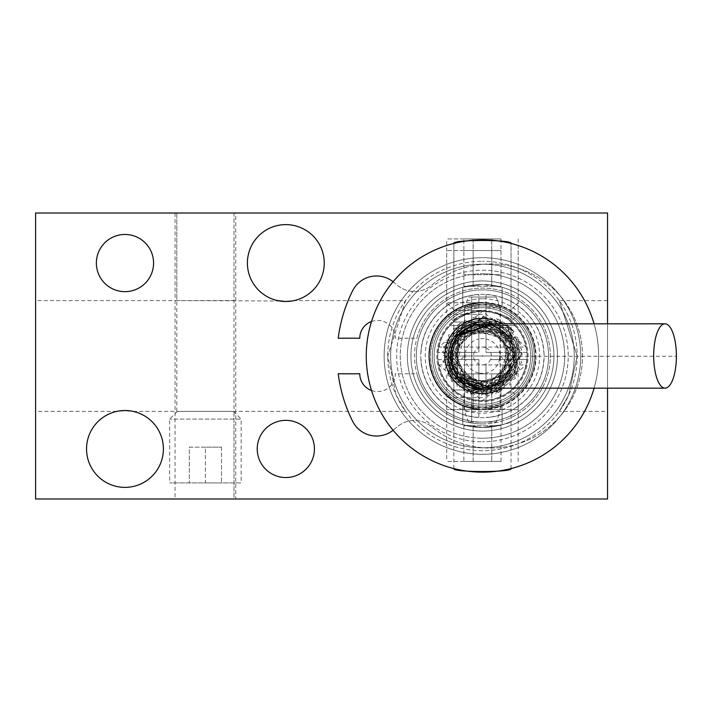<?xml version="1.0" encoding="UTF-8"?>
<svg xmlns="http://www.w3.org/2000/svg" width="712" height="712" viewBox="0 0 712 712"><rect width="100%" height="100%" fill="white"/><g stroke="black" fill="none" stroke-linecap="round" stroke-linejoin="round"><path stroke-width="0.53" stroke-dasharray="3.56 2.67" d="M482.442 454.3A98.3 98.3 0 0 1 384.133 356A98.3 98.3 0 0 1 482.442 257.7A98.3 98.3 0 0 0 384.133 356A98.3 98.3 0 0 0 482.442 454.3A98.3 98.3 0 0 1 384.133 356A98.3 98.3 0 0 1 482.442 257.7A98.3 98.3 0 0 0 384.133 356A98.3 98.3 0 0 0 482.442 454.3A98.3 98.3 0 0 0 580.743 356A98.3 98.3 0 0 0 482.442 257.7A98.3 98.3 0 0 1 580.743 356A98.3 98.3 0 0 1 482.442 454.3A98.3 98.3 0 0 0 580.743 356A98.3 98.3 0 0 0 482.442 257.7A98.3 98.3 0 0 1 580.743 356A98.3 98.3 0 0 1 482.442 454.3M235.743 213.013L175.054 213.013L235.743 213.013L235.743 498.987L175.054 498.987L235.743 498.987M175.054 213.013L175.054 498.987M279.727 300.998L176.799 300.589L176.799 213.013L233.999 213.013L176.799 213.013L233.999 213.013L233.999 498.987L176.799 498.987L233.999 498.987L176.799 498.987L233.999 498.987L233.999 411.411L176.799 411.411L176.799 213.013L233.999 213.013L233.999 300.589L35.6 300.589L35.6 411.411L35.6 300.589M511.038 320.507C509.427 316.813 499.895 313.449 482.442 310.423C499.886 313.449 509.418 316.813 511.038 320.507L511.038 243.397C509.338 242.187 499.806 240.994 482.442 239.819A116.181 116.181 0 0 1 598.614 356A116.181 116.181 0 0 1 482.442 472.181A116.181 116.181 0 0 1 366.262 356A116.181 116.181 0 0 1 482.442 239.819A116.181 116.181 0 0 1 598.614 356A116.181 116.181 0 0 1 482.442 472.181A116.181 116.181 0 0 1 366.262 356A116.181 116.181 0 0 1 482.442 239.819C465.078 240.985 455.547 242.178 453.838 243.397C455.511 242.196 465.043 241.003 482.442 239.819A116.181 116.181 0 0 1 598.614 356A116.181 116.181 0 0 1 482.442 472.181A116.181 116.181 0 0 1 366.262 356A116.181 116.181 0 0 1 482.442 239.819A116.181 116.181 0 0 1 598.614 356A116.181 116.181 0 0 1 482.442 472.181A116.181 116.181 0 0 1 366.262 356A116.181 116.181 0 0 1 482.442 239.819C499.833 241.003 509.365 242.196 511.038 243.397L511.038 337.684L493.514 323.898L511.038 337.684M118.86 411.002L116.732 411.411L118.86 411.002M124.965 487.373A38.43 38.43 0 0 1 86.544 448.943A38.43 38.43 0 0 1 124.965 410.512A38.43 38.43 0 0 1 163.395 448.943A38.43 38.43 0 0 1 124.965 487.373M285.832 301.488A38.43 38.43 0 0 1 247.402 263.057A38.43 38.43 0 0 1 285.832 224.627A38.43 38.43 0 0 1 324.254 263.057A38.43 38.43 0 0 1 285.832 301.488M124.965 291.653A28.596 28.596 0 0 1 96.369 263.057A28.596 28.596 0 0 1 124.965 234.462A28.596 28.596 0 0 1 153.57 263.057A28.596 28.596 0 0 1 124.965 291.653M285.832 477.538A28.596 28.596 0 0 1 257.228 448.943A28.596 28.596 0 0 1 285.832 420.347A28.596 28.596 0 0 1 314.428 448.943A28.596 28.596 0 0 1 285.832 477.538M133.206 411.411L405.6 411.411L396.219 395.24L387.711 356.089L405.6 300.589L294.065 300.589M607.55 411.411L607.55 300.589L607.55 411.411L559.276 411.411L568.657 395.24L577.165 356.089L559.276 300.589L577.165 355.947L568.657 395.249L559.276 411.411M607.55 300.589L559.276 300.589M116.732 411.411L35.6 411.411M405.6 300.589L387.711 355.947L396.219 395.249L405.6 411.411M482.442 450.732A94.732 94.732 0 0 1 387.711 356A94.732 94.732 0 0 1 482.442 261.268A94.732 94.732 0 0 0 387.711 356A94.732 94.732 0 0 0 482.442 450.732A94.732 94.732 0 0 0 577.165 356A94.732 94.732 0 0 0 482.442 261.268A94.732 94.732 0 0 1 577.165 356A94.732 94.732 0 0 1 482.442 450.732M607.55 213.013L607.55 498.987L35.6 498.987L35.6 213.013L607.55 213.013M607.55 388.236L607.55 323.889M482.442 427.494A71.494 71.494 0 0 0 553.936 356A71.494 71.494 0 0 0 482.442 284.506A71.494 71.494 0 0 1 553.936 356A71.494 71.494 0 0 1 482.442 427.494C499.815 425.589 509.347 423.596 511.038 421.522C509.347 423.587 499.815 425.58 482.442 427.494A71.494 71.494 0 0 0 553.936 356A71.494 71.494 0 0 0 482.442 284.506L502.102 287.265L482.442 284.506A71.494 71.494 0 0 0 410.94 356A71.494 71.494 0 0 0 482.442 427.494C465.025 425.571 455.493 423.578 453.838 421.522C455.52 423.587 465.052 425.58 482.442 427.494A71.494 71.494 0 0 0 553.936 356A71.494 71.494 0 0 0 482.442 284.506A71.494 71.494 0 0 0 410.94 356A71.494 71.494 0 0 0 482.442 427.494A71.494 71.494 0 0 0 553.936 356A71.494 71.494 0 0 0 482.442 284.506A71.494 71.494 0 0 0 410.94 356A71.494 71.494 0 0 0 482.442 427.494A71.494 71.494 0 0 0 553.936 356A71.494 71.494 0 0 0 482.442 284.506A71.494 71.494 0 0 0 410.94 356A71.494 71.494 0 0 0 482.442 427.494A71.494 71.494 0 0 0 553.936 356A71.494 71.494 0 0 0 482.442 284.506A71.494 71.494 0 0 0 410.94 356A71.494 71.494 0 0 0 482.442 427.494L502.102 424.735L482.442 427.494A71.494 71.494 0 0 0 553.936 356A71.494 71.494 0 0 0 482.442 284.506A71.494 71.494 0 0 0 410.94 356A71.494 71.494 0 0 0 482.442 427.494A71.494 71.494 0 0 0 553.936 356A71.494 71.494 0 0 0 482.442 284.506L462.773 287.265L482.442 284.506A71.494 71.494 0 0 0 410.94 356A71.494 71.494 0 0 0 482.442 427.494A71.494 71.494 0 0 0 553.936 356A71.494 71.494 0 0 0 482.442 284.506A71.494 71.494 0 0 0 410.94 356A71.494 71.494 0 0 0 482.442 427.494A71.494 71.494 0 0 0 553.936 356A71.494 71.494 0 0 0 482.442 284.506A71.494 71.494 0 0 0 410.94 356A71.494 71.494 0 0 0 482.442 427.494A71.494 71.494 0 0 0 553.936 356A71.494 71.494 0 0 0 482.442 284.506A71.494 71.494 0 0 0 410.94 356A71.494 71.494 0 0 0 482.442 427.494L462.773 424.735L482.442 427.494A71.494 71.494 0 0 1 410.94 356A71.494 71.494 0 0 1 482.442 284.506A71.494 71.494 0 0 0 410.94 356A71.494 71.494 0 0 0 482.442 427.494M453.838 377.449L482.442 391.751L511.038 377.449L482.442 391.751L453.838 377.449L453.838 421.522M511.038 377.449L511.038 421.522M482.442 422.136A66.136 66.136 0 0 0 548.569 356A66.136 66.136 0 0 0 482.442 289.864A66.136 66.136 0 0 0 416.306 356A66.136 66.136 0 0 0 482.442 422.136A66.136 66.136 0 0 0 548.569 356A66.136 66.136 0 0 0 482.442 289.864A66.136 66.136 0 0 0 416.306 356A66.136 66.136 0 0 0 482.442 422.136A66.136 66.136 0 0 0 548.569 356A66.136 66.136 0 0 0 482.442 289.864A66.136 66.136 0 0 0 416.306 356A66.136 66.136 0 0 0 482.442 422.136A66.136 66.136 0 0 0 548.569 356A66.136 66.136 0 0 0 482.442 289.864A66.136 66.136 0 0 0 416.306 356A66.136 66.136 0 0 0 482.442 422.136A66.136 66.136 0 0 0 548.569 356A66.136 66.136 0 0 0 482.442 289.864A66.136 66.136 0 0 0 416.306 356A66.136 66.136 0 0 0 482.442 422.136A66.136 66.136 0 0 0 548.569 356A66.136 66.136 0 0 0 482.442 289.864A66.136 66.136 0 0 0 416.306 356A66.136 66.136 0 0 0 482.442 422.136A66.136 66.136 0 0 0 548.569 356A66.136 66.136 0 0 0 482.442 289.864A66.136 66.136 0 0 0 416.306 356A66.136 66.136 0 0 0 482.442 422.136A66.136 66.136 0 0 0 548.569 356A66.136 66.136 0 0 0 482.442 289.864A66.136 66.136 0 0 0 416.306 356A66.136 66.136 0 0 0 482.442 422.136A66.136 66.136 0 0 0 548.569 356A66.136 66.136 0 0 0 482.442 289.864A66.136 66.136 0 0 0 416.306 356A66.136 66.136 0 0 0 482.442 422.136A66.136 66.136 0 0 0 548.569 356A66.136 66.136 0 0 0 482.442 289.864A66.136 66.136 0 0 0 416.306 356A66.136 66.136 0 0 0 482.442 422.136M482.442 320.249A35.751 35.751 0 0 0 446.691 356A35.751 35.751 0 0 0 482.442 391.751A35.751 35.751 0 0 0 518.185 356A35.751 35.751 0 0 0 482.442 320.249A35.751 35.751 0 0 0 446.691 356A35.751 35.751 0 0 0 482.442 391.751A35.751 35.751 0 0 0 518.185 356A35.751 35.751 0 0 0 482.442 320.249M482.442 305.955A50.045 50.045 0 0 0 432.389 356A50.045 50.045 0 0 0 482.442 406.045A50.045 50.045 0 0 0 532.487 356A50.045 50.045 0 0 0 482.442 305.955A50.045 50.045 0 0 0 432.389 356A50.045 50.045 0 0 0 482.442 406.045A50.045 50.045 0 0 0 532.487 356A50.045 50.045 0 0 0 482.442 305.955M482.442 409.623A53.623 53.623 0 0 1 428.82 356A53.623 53.623 0 0 1 482.442 302.377L462.773 306.115L482.442 302.377A53.623 53.623 0 0 1 536.056 356A53.623 53.623 0 0 1 482.442 409.623A53.623 53.623 0 0 1 428.82 356A53.623 53.623 0 0 1 482.442 302.377A53.623 53.623 0 0 1 536.056 356A53.623 53.623 0 0 1 482.442 409.623L462.773 405.885L482.442 409.623A53.623 53.623 0 0 1 428.82 356A53.623 53.623 0 0 1 482.442 302.377L502.102 306.115L482.442 302.377A53.623 53.623 0 0 1 536.056 356A53.623 53.623 0 0 1 482.442 409.623L502.102 405.885L482.442 409.623L518.185 409.623L446.691 409.623L482.442 409.623M482.442 423.916A67.916 67.916 0 0 0 550.358 356A67.916 67.916 0 0 0 482.442 288.084A67.916 67.916 0 0 0 414.517 356A67.916 67.916 0 0 0 482.442 423.916M482.442 438.218A82.218 82.218 0 0 0 564.661 356A82.218 82.218 0 0 0 482.442 273.782A82.218 82.218 0 0 1 564.661 356A82.218 82.218 0 0 1 482.442 438.218A82.218 82.218 0 0 1 400.224 356A82.218 82.218 0 0 1 482.442 273.782A82.218 82.218 0 0 0 400.224 356A82.218 82.218 0 0 0 482.442 438.218M482.442 270.204A85.796 85.796 0 0 1 568.229 356A85.796 85.796 0 0 1 482.442 441.796A85.796 85.796 0 0 0 568.229 356A85.796 85.796 0 0 0 482.442 270.204A85.796 85.796 0 0 0 396.646 356A85.796 85.796 0 0 0 482.442 441.796A85.796 85.796 0 0 1 396.646 356A85.796 85.796 0 0 1 482.442 270.204M482.442 298.809A57.191 57.191 0 0 0 425.242 356A57.191 57.191 0 0 0 482.442 413.191A57.191 57.191 0 0 0 539.634 356A57.191 57.191 0 0 0 482.442 298.809M462.773 405.885L462.773 424.735L462.773 405.885M502.102 405.885L502.102 424.735L502.102 405.885M502.102 287.265L502.102 306.115L502.102 287.265M462.773 287.265L462.773 306.115L462.773 287.265M501.924 323.916A37.531 37.531 0 0 1 501.622 388.262M493.104 388.245L511.038 374.316L493.104 388.245A33.962 33.962 0 0 0 482.442 322.038A33.962 33.962 0 0 0 448.48 356A33.962 33.962 0 0 0 482.442 389.962A33.962 33.962 0 0 0 493.514 323.898M455.591 335.21L453.838 337.684L453.838 243.397L453.838 320.507C455.457 316.813 464.989 313.458 482.442 310.423C464.963 313.467 455.431 316.822 453.838 320.507M453.838 468.603L453.838 374.316L455.805 377.066M465.23 385.272L470.926 387.951M511.038 468.603L511.038 374.316M366.262 356A116.181 116.181 0 0 0 482.442 472.181A116.181 116.181 0 0 0 598.614 356A116.181 116.181 0 0 0 482.442 239.819A116.181 116.181 0 0 0 366.262 356M594.048 388.254A116.181 116.181 0 0 0 594.093 323.907M513.397 373.871L518.185 356A35.751 35.751 0 0 1 482.442 391.751A35.751 35.751 0 0 1 446.691 356L451.479 373.871L513.397 373.871L482.442 391.751L451.479 373.871M530.698 356A48.256 48.256 0 0 1 482.442 404.256A48.256 48.256 0 0 1 434.178 356A48.256 48.256 0 0 1 482.442 307.744A48.256 48.256 0 0 1 530.698 356A48.256 48.256 0 0 1 482.442 404.256A48.256 48.256 0 0 1 434.178 356A48.256 48.256 0 0 1 482.442 307.744A48.256 48.256 0 0 1 530.698 356M518.185 356L446.691 356A35.751 35.751 0 0 1 482.442 320.249A35.751 35.751 0 0 1 518.185 356L446.691 356A35.751 35.751 0 0 1 482.442 320.249A35.751 35.751 0 0 1 518.185 356M455.457 376.621L453.838 374.316M482.442 310.423A45.577 45.577 0 0 1 528.019 356A45.577 45.577 0 0 1 482.442 401.577A45.577 45.577 0 0 1 436.857 356A45.577 45.577 0 0 1 482.442 310.423A45.577 45.577 0 0 1 528.019 356A45.577 45.577 0 0 1 482.442 401.577A45.577 45.577 0 0 1 436.857 356A45.577 45.577 0 0 1 482.442 310.423L454.381 310.423L482.442 310.423M464.562 404.656L482.442 407.834L500.313 404.656L482.442 407.834A51.834 51.834 0 0 1 430.609 356A51.834 51.834 0 0 1 482.442 304.166L500.313 307.344L482.442 304.166L464.562 307.344L482.442 304.166A51.834 51.834 0 0 1 534.267 356A51.834 51.834 0 0 1 482.442 407.834L464.562 404.656L464.562 307.344M500.313 404.656L500.313 307.344M482.442 407.834A51.834 51.834 0 0 1 430.609 356A51.834 51.834 0 0 1 482.442 304.166A51.834 51.834 0 0 1 534.267 356A51.834 51.834 0 0 1 482.442 407.834M557.505 356A75.072 75.072 0 0 1 482.442 431.072A75.072 75.072 0 0 1 407.371 356A75.072 75.072 0 0 0 482.442 431.072A75.072 75.072 0 0 0 557.505 356A75.072 75.072 0 0 0 482.442 280.928A75.072 75.072 0 0 0 407.371 356A75.072 75.072 0 0 1 482.442 280.928A75.072 75.072 0 0 1 557.505 356A75.072 75.072 0 0 0 482.442 280.928A75.072 75.072 0 0 0 407.371 356A75.072 75.072 0 0 1 482.442 280.928A75.072 75.072 0 0 1 557.505 356A75.072 75.072 0 0 1 482.442 431.072A75.072 75.072 0 0 1 407.371 356A75.072 75.072 0 0 0 482.442 431.072A75.072 75.072 0 0 0 557.505 356M410.94 356A71.494 71.494 0 0 0 482.442 427.494A71.494 71.494 0 0 0 553.936 356A71.494 71.494 0 0 1 482.442 427.494A71.494 71.494 0 0 1 410.94 356A71.494 71.494 0 0 1 482.442 284.506A71.494 71.494 0 0 1 553.936 356A71.494 71.494 0 0 0 482.442 284.506A71.494 71.494 0 0 0 410.94 356A71.494 71.494 0 0 1 482.442 284.506A71.494 71.494 0 0 1 553.936 356A71.494 71.494 0 0 0 482.442 284.506A71.494 71.494 0 0 0 410.94 356A71.494 71.494 0 0 0 482.442 427.494A71.494 71.494 0 0 0 553.936 356A71.494 71.494 0 0 1 482.442 427.494A71.494 71.494 0 0 1 410.94 356M574.237 356A91.795 91.795 0 0 0 482.442 264.205A91.795 91.795 0 0 0 390.639 356A91.795 91.795 0 0 1 482.442 264.205A91.795 91.795 0 0 1 574.237 356A91.795 91.795 0 0 1 482.442 447.795A91.795 91.795 0 0 1 390.639 356A91.795 91.795 0 0 0 482.442 447.795A91.795 91.795 0 0 0 574.237 356A91.795 91.795 0 0 1 482.442 447.795A91.795 91.795 0 0 1 390.639 356A91.795 91.795 0 0 0 482.442 447.795A91.795 91.795 0 0 0 574.237 356A91.795 91.795 0 0 0 482.442 264.205A91.795 91.795 0 0 0 390.639 356A91.795 91.795 0 0 1 482.442 264.205A91.795 91.795 0 0 1 574.237 356M384.133 356A98.3 98.3 0 0 1 482.442 257.7A98.3 98.3 0 0 1 580.743 356A98.3 98.3 0 0 0 482.442 257.7A98.3 98.3 0 0 0 384.133 356A98.3 98.3 0 0 0 482.442 454.3A98.3 98.3 0 0 0 580.743 356A98.3 98.3 0 0 1 482.442 454.3A98.3 98.3 0 0 1 384.133 356A98.3 98.3 0 0 0 482.442 454.3A98.3 98.3 0 0 0 580.743 356A98.3 98.3 0 0 1 482.442 454.3A98.3 98.3 0 0 1 384.133 356A98.3 98.3 0 0 1 482.442 257.7A98.3 98.3 0 0 1 580.743 356A98.3 98.3 0 0 0 482.442 257.7A98.3 98.3 0 0 0 384.133 356M233.456 411.411L177.341 411.411L233.456 411.411L241.145 419.092L169.652 419.092L241.145 419.092L241.145 482.905L169.652 482.905L241.145 482.905M177.341 411.411L169.652 419.092L169.652 482.905M205.394 482.905L221.485 482.905L205.394 482.905L205.394 447.154L189.312 447.154L189.312 482.905L189.312 447.154L221.485 447.154L205.394 447.154L205.394 482.905M221.485 447.154L221.485 482.905L221.485 447.154M482.442 322.038L454.381 322.038L482.442 322.038M482.442 314.357L446.691 314.357L482.442 314.357M482.442 250.544L446.691 250.544L482.442 250.544M473.151 250.544L491.725 250.544L463.859 250.544L473.151 250.544L473.151 286.295L463.859 286.295L473.151 286.295L473.151 250.544M501.017 250.544L491.725 250.544L501.017 250.544L501.017 286.295L473.151 286.295L491.725 286.295L491.725 250.544L491.725 286.295L501.017 286.295M463.859 286.295L463.859 250.544M482.442 389.962L454.381 389.962L482.442 389.962M482.442 397.643L446.691 397.643L482.442 397.643M482.442 461.456L446.691 461.456L482.442 461.456M473.151 461.456L491.725 461.456L463.859 461.456L473.151 461.456L473.151 425.705L463.859 425.705L473.151 425.705L473.151 461.456M501.017 461.456L491.725 461.456L501.017 461.456L501.017 425.705L473.151 425.705L491.725 425.705L491.725 461.456L491.725 425.705L501.017 425.705M463.859 425.705L463.859 461.456M482.442 302.733L446.691 302.733L482.442 302.733M482.442 238.929L446.691 238.929L482.442 238.929M473.151 238.929L491.725 238.929L463.859 238.929L473.151 238.929L473.151 274.672L463.859 274.672L473.151 274.672L473.151 238.929M501.017 238.929L491.725 238.929L501.017 238.929L501.017 274.672L473.151 274.672L491.725 274.672L491.725 238.929L491.725 274.672L501.017 274.672M463.859 274.672L463.859 238.929M352.68 421.353A145.284 145.284 0 0 1 338.245 373.782L359.783 373.782A17.782 17.782 0 0 0 377.565 391.564A17.782 17.782 0 0 0 395.347 373.782L416.885 373.782A67.916 67.916 0 0 0 521.451 411.598A67.916 67.916 0 0 0 521.451 300.402A67.916 67.916 0 0 0 416.885 338.218L395.347 338.218A17.782 17.782 0 0 0 377.565 320.436A17.782 17.782 0 0 0 359.783 338.218L338.245 338.218A145.284 145.284 0 0 1 352.68 290.647A26.673 26.673 0 0 1 393.558 282.13L397.403 285.325A26.673 26.673 0 0 0 431.534 285.298A92.053 92.053 0 0 1 557.505 292.899A92.053 92.053 0 0 1 557.505 419.101A92.053 92.053 0 0 1 431.534 426.702A26.673 26.673 0 0 0 397.403 426.675L393.558 429.87A26.673 26.673 0 0 1 352.68 421.353M393.086 281.747A26.673 26.673 0 0 1 393.558 282.13L397.403 285.325A26.673 26.673 0 0 0 431.534 285.298A92.053 92.053 0 0 1 557.505 292.899A92.053 92.053 0 0 1 557.505 419.101A92.053 92.053 0 0 1 431.534 426.702A26.673 26.673 0 0 0 397.403 426.675L393.558 429.87A26.673 26.673 0 0 1 393.086 430.253M371.504 321.495A17.782 17.782 0 0 1 395.347 338.218L416.885 338.218A67.916 67.916 0 0 1 521.451 300.402A67.916 67.916 0 0 1 521.451 411.598A67.916 67.916 0 0 1 416.885 373.782L395.347 373.782A17.782 17.782 0 0 1 371.504 390.505M468.469 422.136L464.562 411.411L500.109 411.411L496.148 422.136L468.469 422.136L496.148 422.136L500.109 411.411L464.562 411.411L464.562 307.744L500.109 307.744L500.109 411.411L500.109 307.744L464.562 307.744L468.469 297.02L496.148 297.02L468.469 297.02M496.148 297.02L471.718 297.02L496.148 297.02L500.109 307.744L496.148 297.02M471.718 297.02L471.718 422.136L471.718 297.02M508.395 336.037L514.055 331.685L508.395 336.046L505.573 332.833L493.638 325.277L508.306 336.135L513.984 331.783L508.306 336.135M505.573 332.833L462.506 330.03L454.069 372.332L496.211 385.699L513.236 344.911L474.797 324.174L449.966 360.13L485.175 388.618L515.15 354.665L483.519 323.284L449.886 352.52L473.622 387.533L512.07 369.911L499.922 328.321L457.149 335.21L458.038 377.823L500.296 383.439L511.599 341.119L470.668 325.455L450.678 363.93L486.394 388.494L515.15 354.612L483.644 323.284L449.726 354.62L480.876 388.699L514.723 361.393L491.609 324.574L451.461 345.418L470.472 386.474L510.744 372.447L502.992 330.519L459.204 332.94L457.113 376.737L499.762 383.777L512.222 342.41L467.695 326.772L453.802 371.878L491.075 387.577L515.159 355.092L488.005 323.738L451.915 344.172L468.024 385.388L510.477 372.892L499.521 328.072L454.63 338.716L461.803 381.41L505.066 379.656L505.484 332.753L458.581 333.581L456.454 375.918L497.919 384.845L510.317 338.841L463.654 329.184L452.512 369.279L489.749 387.907L515.079 353.517L484.827 323.346L450.732 347.848L468.772 385.744L509.32 374.69L505.573 332.833L510.62 327.778L458.163 324.352L447.866 375.9L499.219 392.187L519.965 342.49L473.124 317.214L442.873 361.029L485.771 395.747L522.288 354.38L483.751 316.137L442.775 351.755L471.691 394.412L518.541 372.954L508.261 325.607L459.881 323.106L447.625 375.473L498.676 392.437L520.463 343.958L474.726 316.867L443.051 362.274L487.257 395.596L522.288 354.309L483.911 316.137L442.588 354.309L480.529 395.845L521.78 362.586L493.621 317.712L444.697 343.104L467.855 393.131L516.921 376.043L507.478 324.957L454.131 327.903L451.577 381.267L503.535 389.847L518.728 339.446L464.482 320.382L447.554 375.34L495.686 393.62L521.745 349.236L483.323 316.128L443.469 347.492L471.113 394.243L519.76 370.071L500.082 320.231L448.56 334.943L457.291 386.963L510.006 384.827L510.531 327.68L453.384 328.677L450.785 380.27L501.301 391.146L517.838 337.622L464.536 320.356L444.902 369.501L491.333 394.884L522.207 352.921L485.237 316.208L443.763 346.237L465.995 392.339L515.239 378.695L510.629 327.778L505.573 332.833L510.629 327.778L514.055 331.685L496.433 318.7L513.984 331.783M514.055 331.685L504.995 323.132L496.433 318.7M482.442 356L464.562 356L482.442 356M482.442 373.871L446.691 373.871L482.442 373.871M491.725 409.623L473.151 409.623L501.017 409.623L491.725 409.623L491.725 373.871L501.017 373.871L491.725 373.871L491.725 409.623M463.859 409.623L473.151 409.623L463.859 409.623L463.859 373.871L491.725 373.871L473.151 373.871L473.151 409.623L473.151 373.871L463.859 373.871M501.017 373.871L501.017 409.623M514.607 356.276C512.693 336.732 501.969 325.918 482.442 323.827A32.173 32.173 0 0 0 450.269 356A32.173 32.173 0 0 0 482.442 388.173C501.711 386.171 512.435 375.536 514.607 356.276L676.4 356.24M482.442 388.173A32.173 32.173 0 0 0 514.607 356A32.173 32.173 0 0 0 482.442 323.827M482.442 355.6L482.442 356.401L482.442 355.6M526.764 359.578A44.473 44.473 0 0 1 486.011 400.331L486.011 364.188A8.936 8.936 0 0 1 478.864 364.188L478.864 400.545L478.864 359.578L474.245 359.578A8.936 8.936 0 0 1 474.245 352.422L437.898 352.422L478.864 352.422L478.864 347.812A8.936 8.936 0 0 1 486.011 347.812L486.011 311.455A44.687 44.687 0 0 0 437.898 359.578A44.687 44.687 0 0 0 482.442 400.687A44.687 44.687 0 0 1 449.673 325.615A44.687 44.687 0 0 1 523.391 373.871A44.687 44.687 0 0 1 482.442 400.687A44.687 44.687 0 0 0 526.978 352.422A44.687 44.687 0 0 0 486.011 311.455L486.011 352.422L490.63 352.422A8.936 8.936 0 0 1 490.63 359.578L526.978 359.578L490.63 359.578M478.864 400.331A44.473 44.473 0 0 1 438.111 359.578L478.864 359.578L478.864 364.188M438.111 352.422A44.473 44.473 0 0 1 478.864 311.669L478.864 352.422L474.245 352.422M486.011 311.669A44.473 44.473 0 0 1 526.764 352.422L486.011 352.422L486.011 347.812M438.111 359.578L474.245 359.578M478.864 311.669L478.864 347.812M526.764 352.422L490.63 352.422M486.011 400.331L486.011 364.188M515.203 325.615L449.673 325.615A44.687 44.687 0 0 0 482.442 400.687A44.687 44.687 0 0 0 527.12 356A44.687 44.687 0 0 0 482.442 311.313A44.687 44.687 0 0 0 437.755 356A44.687 44.687 0 0 0 482.442 400.687A44.687 44.687 0 0 0 515.203 325.615L449.673 325.615A44.687 44.687 0 0 0 482.442 400.687A44.687 44.687 0 0 0 527.12 356A44.687 44.687 0 0 0 482.442 311.313A44.687 44.687 0 0 0 437.755 356A44.687 44.687 0 0 0 482.442 400.687A44.687 44.687 0 0 0 515.203 325.615A44.687 44.687 0 0 0 449.673 325.615L515.203 325.615L449.673 325.615A44.687 44.687 0 0 1 515.203 325.615L449.673 325.615L515.203 325.615A44.687 44.687 0 0 0 449.673 325.615L515.203 325.615A44.687 44.687 0 0 1 482.442 400.687A44.687 44.687 0 0 1 437.755 356A44.687 44.687 0 0 0 438.654 364.936L482.442 400.687L526.221 364.936A44.687 44.687 0 0 0 526.221 347.064L482.442 311.313L438.654 347.064A44.687 44.687 0 0 0 437.755 356A44.687 44.687 0 0 1 449.673 325.615L515.203 325.615M478.864 373.052A17.426 17.426 0 0 1 465.381 359.578L456.766 359.578A25.917 25.917 0 0 1 456.766 352.422L465.381 352.422A17.426 17.426 0 0 1 478.864 338.948L478.864 330.332A25.917 25.917 0 0 1 486.011 330.332L486.011 294.439A61.659 61.659 0 0 0 420.774 356A61.659 61.659 0 0 0 486.011 417.561A61.659 61.659 0 0 0 543.995 352.422A61.659 61.659 0 0 0 486.011 294.439L486.011 338.948A17.426 17.426 0 0 1 499.495 352.422L508.11 352.422A25.917 25.917 0 0 1 508.11 359.578L499.495 359.578A17.426 17.426 0 0 1 486.011 373.052L486.011 381.668A25.917 25.917 0 0 1 478.864 381.668L478.864 417.561A61.659 61.659 0 0 0 544.101 356A61.659 61.659 0 0 0 478.864 294.439A61.659 61.659 0 0 0 420.881 359.578A61.659 61.659 0 0 0 478.864 417.561L478.864 381.668M421.032 352.422A61.508 61.508 0 0 1 478.864 294.59L478.864 330.332M478.864 338.948L478.864 294.59M486.011 294.59A61.508 61.508 0 0 1 543.843 352.422M543.843 359.578A61.508 61.508 0 0 1 486.011 417.41M486.011 338.948L486.011 330.332M499.495 352.422L508.11 352.422M499.495 359.578L508.11 359.578M486.011 373.052L486.011 381.668M465.381 352.422L456.766 352.422M465.381 359.578L456.766 359.578M478.864 417.41A61.508 61.508 0 0 1 421.032 359.578M486.011 347.928A8.829 8.829 0 0 1 490.506 352.422L499.406 352.422A17.337 17.337 0 0 1 499.406 359.578L490.506 359.578A8.829 8.829 0 0 1 486.011 364.072L486.011 372.963A17.337 17.337 0 0 1 478.864 372.963L478.864 408.964A53.088 53.088 0 0 0 535.522 356A53.088 53.088 0 0 0 478.864 303.036A53.088 53.088 0 0 0 429.478 359.578A53.088 53.088 0 0 0 478.864 408.964L478.864 364.072A8.829 8.829 0 0 1 474.37 359.578L465.47 359.578A17.337 17.337 0 0 1 465.47 352.422L474.37 352.422A8.829 8.829 0 0 1 478.864 347.928L478.864 339.037A17.337 17.337 0 0 1 486.011 339.037L486.011 303.036A53.088 53.088 0 0 0 429.354 356A53.088 53.088 0 0 0 486.011 408.964A53.088 53.088 0 0 0 535.406 352.422A53.088 53.088 0 0 0 486.011 303.036L486.011 339.037M535.219 359.578A52.902 52.902 0 0 1 486.011 408.786L486.011 372.963M486.011 364.072L486.011 408.786M478.864 408.786A52.902 52.902 0 0 1 429.656 359.578M429.656 352.422A52.902 52.902 0 0 1 478.864 303.214M478.864 364.072L478.864 372.963M474.37 359.578L465.47 359.578M474.37 352.422L465.47 352.422M478.864 347.928L478.864 339.037M490.506 359.578L499.406 359.578M490.506 352.422L499.406 352.422M486.011 303.214A52.902 52.902 0 0 1 535.219 352.422M438.654 347.064L526.221 347.064M438.654 364.936L526.221 364.936M454.381 322.038L446.691 314.357L446.691 250.544M518.185 250.544L518.185 314.357L510.495 322.038M454.381 389.962L446.691 397.643L446.691 461.456M518.185 461.456L518.185 397.643L510.495 389.962M454.381 310.423L446.691 302.733L446.691 238.929M518.185 238.929L518.185 302.733L510.495 310.423M508.395 336.046L493.638 325.277M500.313 356L518.185 373.871L518.185 409.623M446.691 409.623L446.691 373.871L464.562 356"/><path stroke-width="1.07" d="M124.965 410.512A38.43 38.43 0 0 0 86.544 448.943A38.43 38.43 0 0 0 124.965 487.373A38.43 38.43 0 0 0 163.395 448.943A38.43 38.43 0 0 0 124.965 410.512L118.86 411.002L124.965 410.512L131.07 411.002L124.965 410.512M277.591 300.589L285.832 301.488L279.727 300.998M285.832 224.627A38.43 38.43 0 0 0 247.402 263.057A38.43 38.43 0 0 0 285.832 301.488A38.43 38.43 0 0 0 324.254 263.057A38.43 38.43 0 0 0 285.832 224.627M124.965 234.462A28.596 28.596 0 0 0 96.369 263.057A28.596 28.596 0 0 0 124.965 291.653A28.596 28.596 0 0 0 153.57 263.057A28.596 28.596 0 0 0 124.965 234.462M285.832 420.347A28.596 28.596 0 0 0 257.228 448.943A28.596 28.596 0 0 0 285.832 477.538A28.596 28.596 0 0 0 314.428 448.943A28.596 28.596 0 0 0 285.832 420.347M291.938 300.998L285.832 301.488L291.938 300.998M607.55 323.889L607.55 213.013L35.6 213.013L35.6 498.987L607.55 498.987L607.55 388.236M501.622 388.262A37.531 37.531 0 0 1 444.902 356A37.531 37.531 0 0 1 501.924 323.916M454.452 336.758L493.514 323.898A33.962 33.962 0 0 0 448.48 356A33.962 33.962 0 0 0 493.104 388.245L455.457 376.621M493.514 323.898L455.591 335.21M511.038 243.397C512.774 239.508 452.102 239.49 453.838 243.397C452.04 239.499 512.862 239.508 511.038 243.397M455.805 377.066L465.23 385.272M470.926 387.951L493.104 388.245M453.838 468.603C452.102 472.492 512.774 472.51 511.038 468.603C512.836 472.501 452.013 472.492 453.838 468.603M594.093 323.907A116.181 116.181 0 0 0 366.262 356A116.181 116.181 0 0 0 594.048 388.254M393.086 430.253A26.673 26.673 0 0 1 352.68 421.353A145.284 145.284 0 0 1 338.245 373.782L359.783 373.782A17.782 17.782 0 0 0 371.504 390.505M371.504 321.495A17.782 17.782 0 0 0 359.783 338.218L338.245 338.218A145.284 145.284 0 0 1 352.68 290.647A26.673 26.673 0 0 1 393.086 281.747M664.981 323.809L482.442 323.827C463.165 325.829 452.44 336.464 450.269 355.724C452.182 375.268 462.907 386.082 482.442 388.173L665.079 388.156A32.173 11.365 -90.1 0 1 653.669 355.724A32.173 11.365 -90.1 0 1 664.981 323.809A32.173 11.365 -90.1 0 1 676.4 356.24A32.173 11.365 -90.1 0 1 665.079 388.156"/></g></svg>
